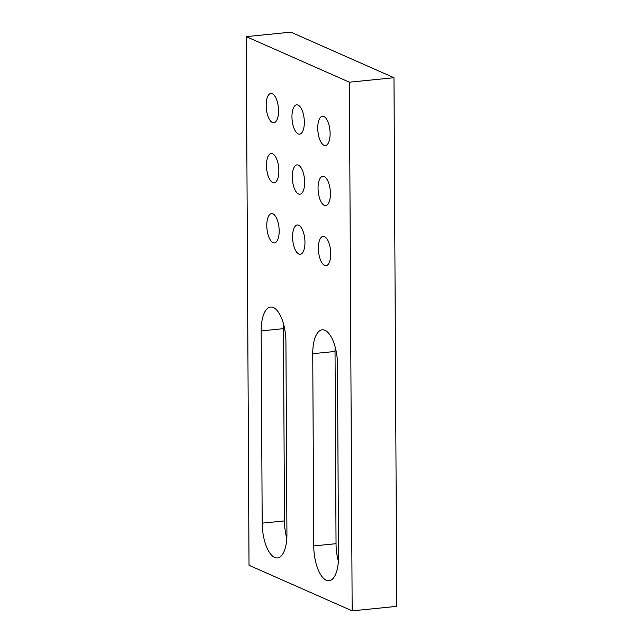 <?xml version="1.0" encoding="UTF-8"?>
<svg xmlns="http://www.w3.org/2000/svg" width="643" height="643" viewBox="0 0 643 643"><rect width="100%" height="100%" fill="white"/><g stroke="black" fill="none" stroke-linecap="round" stroke-linejoin="round"><path stroke-width="0.96" d="M323.855 116.463A14.733 6.044 84.3 0 1 330.068 131.96A14.733 6.044 84.3 0 1 325.406 145.543A14.733 6.044 84.3 0 1 317.915 131.493A14.733 6.044 84.3 0 1 322.448 116.222A14.733 6.044 84.3 0 1 323.855 116.463M324.482 236.616A14.733 6.044 84.3 0 1 330.695 252.104A14.733 6.044 84.3 0 1 326.033 265.696A14.733 6.044 84.3 0 1 318.542 251.638A14.733 6.044 84.3 0 1 323.083 236.367A14.733 6.044 84.3 0 1 324.482 236.616M324.168 176.544A14.733 6.044 84.3 0 1 330.381 192.032A14.733 6.044 84.3 0 1 325.72 205.623A14.733 6.044 84.3 0 1 318.229 191.566A14.733 6.044 84.3 0 1 322.762 176.295A14.733 6.044 84.3 0 1 324.168 176.544M298.063 105.074A14.733 6.044 84.3 0 1 304.284 120.562A14.733 6.044 84.3 0 1 299.614 134.154A14.733 6.044 84.3 0 1 292.131 120.096A14.733 6.044 84.3 0 1 296.664 104.833A14.733 6.044 84.3 0 1 298.063 105.074M298.698 225.227A14.733 6.044 84.3 0 1 304.911 240.715A14.733 6.044 84.3 0 1 300.249 254.306A14.733 6.044 84.3 0 1 292.758 240.249A14.733 6.044 84.3 0 1 297.291 224.978A14.733 6.044 84.3 0 1 298.698 225.227M298.384 165.147A14.733 6.044 84.3 0 1 304.597 180.635A14.733 6.044 84.3 0 1 299.935 194.226A14.733 6.044 84.3 0 1 292.444 180.169A14.733 6.044 84.3 0 1 296.978 164.905A14.733 6.044 84.3 0 1 298.384 165.147M272.592 153.757A14.733 6.044 84.3 0 1 278.813 169.246A14.733 6.044 84.3 0 1 274.143 182.837A14.733 6.044 84.3 0 1 266.66 168.779A14.733 6.044 84.3 0 1 271.193 153.516A14.733 6.044 84.3 0 1 272.592 153.757M272.913 213.83A14.733 6.044 84.3 0 1 279.126 229.318A14.733 6.044 84.3 0 1 274.465 242.909A14.733 6.044 84.3 0 1 266.974 228.852A14.733 6.044 84.3 0 1 271.507 213.589A14.733 6.044 84.3 0 1 272.913 213.83M272.278 93.685A14.733 6.044 84.3 0 1 278.491 109.173A14.733 6.044 84.3 0 1 273.83 122.765A14.733 6.044 84.3 0 1 266.347 108.707A14.733 6.044 84.3 0 1 270.88 93.444A14.733 6.044 84.3 0 1 272.278 93.685M246.253 36.635L290.837 32.15L393.974 77.715L396.747 606.365L352.163 610.85L349.398 82.2L246.253 36.635L249.026 565.285L352.163 610.85M312.747 353.698A29.474 12.08 84.3 0 1 322.167 329.843A29.474 12.08 84.3 0 1 337.503 364.629L338.507 556.87A29.474 12.08 84.3 0 1 329.079 580.725A29.474 12.08 84.3 0 1 313.752 545.931L312.747 353.698L335.035 351.456A29.474 12.08 84.3 0 1 335.164 347.051M261.171 330.912A29.474 12.08 84.3 0 1 270.599 307.057A29.474 12.08 84.3 0 1 285.926 341.851L286.931 534.084A29.474 12.08 84.3 0 1 277.511 557.939A29.474 12.08 84.3 0 1 262.183 523.153L261.171 330.912L283.467 328.669A29.474 12.08 84.3 0 1 283.587 324.273M338.379 561.267A29.474 12.08 84.3 0 1 336.04 543.689L335.035 351.456M286.81 538.488A29.474 12.08 84.3 0 1 284.471 520.91L283.467 328.669M393.974 77.715L349.398 82.2M336.04 543.689L313.752 545.931M284.471 520.91L262.183 523.153"/></g></svg>
